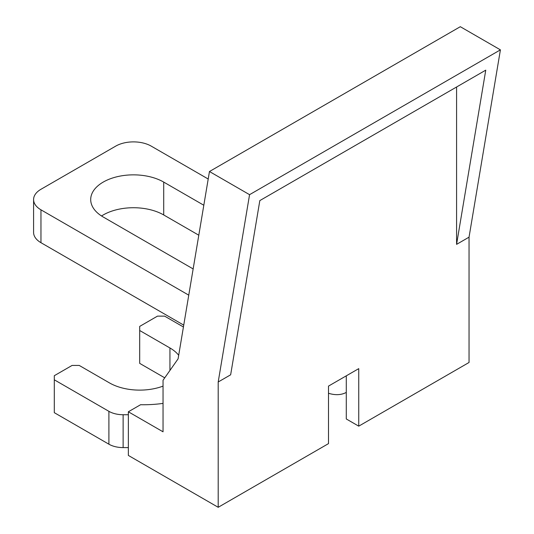 <?xml version="1.0" encoding="UTF-8"?>
<svg xmlns="http://www.w3.org/2000/svg" width="534" height="534" viewBox="0 0 534 534"><rect width="100%" height="100%" fill="white"/><g stroke="black" fill="none" stroke-linecap="round" stroke-linejoin="round"><path stroke-width="0.8" d="M358.741 426.159L469.039 362.479L469.039 237.169L456.583 244.358L485.76 70.154L259.824 200.597L230.648 374.801L218.199 381.99L218.199 507.3L328.497 443.62L328.497 386.102L358.741 368.64L358.741 426.159L346.286 418.97L346.286 375.829M163.044 403.39A83.024 47.933 0 0 1 140.589 404.719L128.354 411.781L163.044 431.806L163.044 380.248L178.096 358.835L209.462 171.521L249.565 194.676L218.199 381.99M456.583 244.358L456.583 86.995M209.462 171.521L460.308 26.7L500.411 49.856L469.039 237.169M500.411 49.856L249.565 194.676M218.199 507.3L128.354 455.429L128.354 411.781M208.207 179.017L151.262 146.142A25.158 14.525 0 0 0 115.678 146.142L40.958 189.283A25.158 14.525 0 0 0 33.589 199.549A25.158 14.525 0 0 0 40.958 209.822L188.756 295.155M193.148 268.929L103.229 217.011A42.773 24.691 0 0 1 90.7 199.549A42.773 24.691 0 0 1 117.1 176.734A42.773 24.691 0 0 1 163.711 182.087L203.814 205.243M183.743 325.126L40.958 242.69L40.958 209.822M33.589 199.549L33.589 232.417A25.158 14.525 0 0 0 40.958 242.69M101.547 215.983A42.773 24.691 0 0 1 163.711 214.955L198.795 235.214M328.497 393.258A52.833 30.505 -120 0 0 346.286 392.41M183.429 326.995L164.605 316.128L157.49 316.128L139.694 326.401L139.694 363.374L164.739 377.832M128.354 447.599L123.127 447.599A20.125 11.621 0 0 1 108.896 444.195L54.301 412.675L54.301 375.702L72.097 365.43L79.212 365.43L109.45 382.891A42.773 24.691 0 0 0 163.044 386.115M128.354 414.731L123.127 414.731A20.125 11.621 0 0 1 108.896 411.327L54.301 379.808M139.694 330.506L169.939 347.968A42.773 24.691 0 0 1 178.69 355.284M163.711 214.955L163.711 182.087M123.127 414.731L123.127 447.599M108.896 411.327L108.896 444.195M169.939 370.436L169.939 347.968"/></g></svg>
